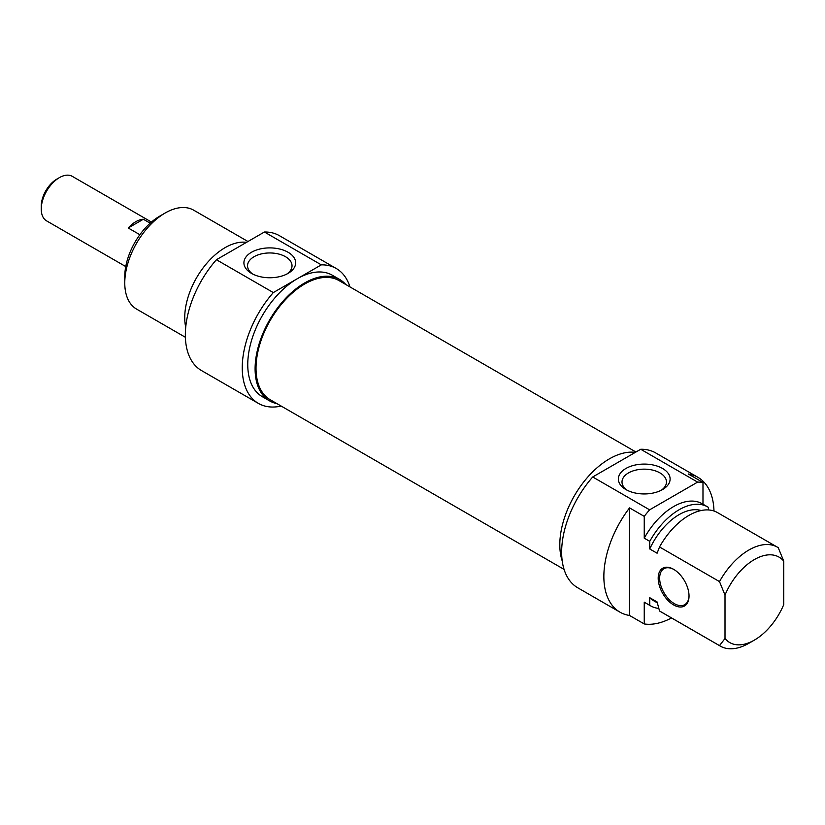 <?xml version="1.0" encoding="UTF-8"?>
<svg xmlns="http://www.w3.org/2000/svg" width="825" height="825" viewBox="0 0 825 825"><rect width="100%" height="100%" fill="white"/><g stroke="black" fill="none" stroke-linecap="round" stroke-linejoin="round"><path stroke-width="1.24" d="M635.941 452.017L339.054 280.613A68.795 39.713 120 0 0 286.048 299.042A68.795 39.713 120 0 0 256.018 368.27A68.795 39.713 120 0 0 270.26 399.764L564.063 569.384M59.421 177.623L56.853 179.097A22.069 12.736 120 0 0 41.25 206.126L41.25 209.096A25.699 14.84 -60 0 1 59.421 177.623A25.699 14.84 -60 0 1 72.27 176.344L151.449 222.059M125.751 266.568L46.571 220.863A25.699 14.84 -60 0 1 41.25 209.096M139.868 234.713L128.215 227.978A25.699 14.84 -60 0 1 143.354 219.244L150.171 223.173M128.215 227.978L143.354 219.244M159.648 216.191L165.155 213.015L159.648 216.191A49.325 28.473 120 0 0 124.771 276.602L124.771 282.954A57.111 32.969 -60 0 1 165.155 213.015A57.111 32.969 -60 0 1 193.71 210.189L247.964 241.508M252.873 274.127A22.234 12.839 180 0 1 247.541 265.794A22.234 12.839 180 0 1 269.785 252.955A22.234 12.839 180 0 1 292.019 265.794A22.234 12.839 180 0 1 286.698 274.127M251.491 273.384A25.874 14.933 0 0 0 288.08 273.384A25.874 14.933 0 0 0 288.08 252.264A25.874 14.933 0 0 0 251.491 252.264A25.874 14.933 0 0 0 251.491 273.384L251.491 273.384M273.312 292.576L321.317 264.856A77.88 44.962 -60 0 1 336.26 268.507L279.355 235.651A77.88 44.962 120 0 0 264.412 232.011L216.408 259.72A77.88 44.962 120 0 0 201.475 370.538L258.38 403.394A77.88 44.962 -60 0 1 273.312 292.576L216.408 259.72M264.412 232.011L321.317 264.856M185.388 337.27L136.599 309.107A57.111 32.969 -60 0 1 124.771 282.954M246.479 242.364A57.111 32.969 120 0 0 225.122 247.634A57.111 32.969 120 0 0 185.718 327.226M345.768 284.491A70.094 40.466 120 0 0 339.704 279.489A70.094 40.466 120 0 0 304.662 282.954A70.094 40.466 120 0 0 258.875 344.726A70.094 40.466 120 0 0 269.61 400.888A70.094 40.466 120 0 0 276.973 403.642M269.61 400.888L262.267 396.65A70.094 40.466 -60 0 1 251.532 340.488A70.094 40.466 -60 0 1 297.32 278.716A70.094 40.466 -60 0 1 332.362 275.251L339.704 279.489M336.26 268.507A77.88 44.962 -60 0 1 349.965 286.914M281.17 406.065A77.88 44.962 -60 0 1 258.38 403.394M689.03 595.588A20.769 11.993 60 0 1 684.729 604.673A20.769 11.993 60 0 1 668.724 599.115A20.769 11.993 60 0 1 659.66 578.212A20.769 11.993 60 0 1 663.96 568.703A20.769 11.993 60 0 1 673.984 569.528M689.03 596.021A21.811 12.592 -120 0 0 673.613 569.312A21.811 12.592 -120 0 0 658.195 578.212A21.811 12.592 -120 0 0 673.613 604.921A21.811 12.592 -120 0 0 689.03 596.021M644.243 623.947L629.558 615.471L629.558 507.891L644.243 516.368L644.243 538.158L649.749 541.334L649.749 548.976L657.092 553.214L659.536 546.975L719.503 581.604L725.01 595.072L725.01 638.509L719.503 645.614L659.536 610.985L657.092 601.941L649.749 597.702L649.749 605.344L644.243 602.167L644.243 623.947A77.88 44.962 -60 0 0 671.529 617.946M725.01 638.509A49.325 28.473 -60 0 0 754.38 640.107A49.325 28.473 -60 0 0 783.75 604.591L783.75 561.155L778.243 547.687A57.111 32.969 120 0 0 777.428 547.192A57.111 32.969 120 0 0 719.503 581.604M702.982 504.209L702.982 482.46L688.298 473.983A77.88 44.962 -60 0 1 697.868 477.283A77.88 44.962 -60 0 1 713.976 510.995M708.489 509.943L708.489 507.416A57.111 32.969 -60 0 0 707.675 506.921L702.168 503.745A57.111 32.969 -60 0 0 644.243 538.158M629.558 615.471A77.88 44.962 -60 0 1 619.988 612.171A77.88 44.962 -60 0 1 629.558 507.891M725.01 595.072A49.325 28.473 -60 0 1 783.75 561.155M659.536 546.975A57.111 32.969 -60 0 1 717.451 512.572L777.428 547.192M649.749 548.976A51.14 29.525 -60 0 1 701.095 510.531M649.749 541.334A57.111 32.969 -60 0 1 707.675 506.921M644.243 516.368A77.88 44.962 -60 0 1 649.615 509.829L592.711 476.974A77.88 44.962 120 0 0 577.768 587.792L619.988 612.171M697.868 477.283L655.648 452.904A77.88 44.962 120 0 0 640.716 449.264L697.62 482.109A77.88 44.962 -60 0 1 702.982 482.46M649.615 509.829L697.62 482.109M627.33 490.318A22.234 12.839 180 0 1 622.009 481.986A22.234 12.839 180 0 1 635.735 470.126A22.234 12.839 180 0 1 659.969 472.911A22.234 12.839 180 0 1 666.476 481.986A22.234 12.839 180 0 1 661.155 490.318M662.537 468.456A25.874 14.933 0 0 0 625.948 468.456A25.874 14.933 0 0 0 625.948 489.576A25.874 14.933 0 0 0 662.537 489.576A25.874 14.933 0 0 0 662.537 468.456M640.716 449.264L592.711 476.974M719.503 645.614A57.111 32.969 120 0 0 720.318 646.109A57.111 32.969 120 0 0 748.873 643.283L754.38 640.107M720.318 646.109L660.351 611.49A57.111 32.969 -60 0 1 659.536 610.985M562.217 560.959A70.094 40.466 -60 0 1 609.366 458.886A70.094 40.466 -60 0 1 635.322 452.368M657.319 602.848L653.555 600.672A51.14 29.525 -60 0 1 649.749 597.702M658.804 608.407A57.111 32.969 -60 0 1 650.564 605.839A57.111 32.969 -60 0 1 649.749 605.344M650.564 605.839L645.057 602.663A57.111 32.969 -60 0 1 644.243 602.167M259.122 343.87L259.823 344.283"/></g></svg>
